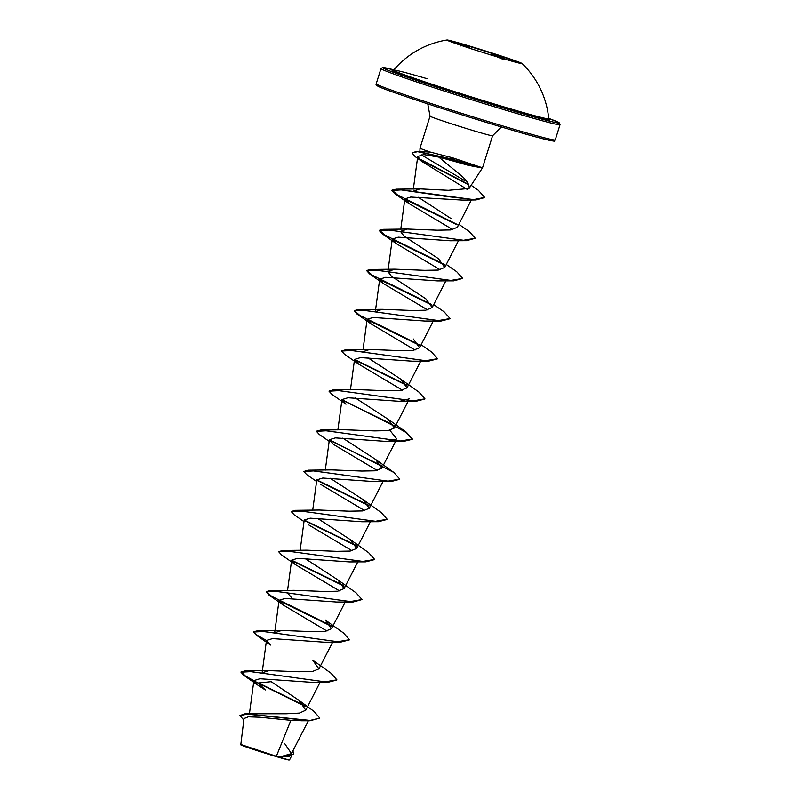 <?xml version="1.0" encoding="UTF-8"?>
<svg xmlns="http://www.w3.org/2000/svg" width="800" height="800" viewBox="0 0 800 800"><rect width="100%" height="100%" fill="white"/><g stroke="black" fill="none" stroke-linecap="round" stroke-linejoin="round"><path stroke-width="1.2" d="M447.43 40.39A39.4 1.1 -162.6 0 1 463.15 44.57A39.4 1.1 -162.6 0 1 521.54 63.61M463.26 44.21A39.4 1.1 -162.6 0 1 501.27 56.02A39.4 1.1 -162.6 0 1 522.1 63.53A39.4 1.1 -162.6 0 1 522.14 63.61A39.4 1.1 -162.6 0 1 505.82 59.44A39.4 1.1 -162.6 0 1 466.88 47.31A39.4 1.1 -162.6 0 1 446.94 40.04A39.4 1.1 -162.6 0 1 447.02 40A39.4 1.1 -162.6 0 1 463.26 44.21M490.11 54.9C495.18 54.32 506.59 58.06 503.8 59.38M460.5 45.93C459.57 44.57 460.66 44.32 463.77 45.17L473 49.58M468.89 47.97L461.36 45.48M549.12 119.52L548.75 118.75A81.29 2.28 -162.6 0 1 515.08 110.18A81.29 2.28 -162.6 0 1 434.33 85.03A81.29 2.28 -162.6 0 1 393.62 70.13L393.62 70.13A81.29 2.28 -162.6 0 1 427.28 78.75M304.71 720.56L290.89 720.32L259.65 717.22L248.37 716.81L244.01 718.51L240.78 744.83A25.38 0.71 17.4 0 0 253.92 749.59A25.38 0.71 17.4 0 0 278.7 757.3A25.38 0.71 17.4 0 0 289.2 760L279.01 757.17L291.49 753.61L284.81 743.77M240.54 744.37L279.01 757.17M481.38 167.62L481.44 167.45A31.54 0.88 -162.6 0 1 468.5 164.08A31.54 0.88 -162.6 0 1 452.16 159.12L451.53 160.58L438.78 157.09L462.75 176.93C467.54 181.53 469.64 185.39 469.07 188.5L482.55 167.74A32.77 0.92 -162.6 0 1 482.55 167.74A32.77 0.92 -162.6 0 1 481.38 167.62L481.35 167.78A31.54 0.88 -162.6 0 1 481.27 167.78A31.54 0.88 -162.6 0 1 468.4 164.41A31.54 0.88 -162.6 0 1 452.06 159.46L417.65 151.67L412.01 152.91L416.89 151.31L452.16 159.12L452.44 157.75L430.47 152.13A32.77 0.92 -162.6 0 1 420.02 148.14A32.77 0.92 -162.6 0 1 420.02 148.13L430.04 116.17A32.77 0.92 17.4 0 0 446.62 122.22A32.77 0.92 17.4 0 0 479 132.31A32.77 0.92 17.4 0 0 492.57 135.77L501.45 126.98M481.44 167.45L452.44 157.75M481.35 167.78L468.44 165.36L451.53 160.58M464.87 180.77L421.28 154.8M290.89 720.32L276.39 756.21M299.04 700.4L314.09 711.45L319.79 718.11L310.04 720.42L245.05 713.8L286.43 713.76L299.44 713.09L305.77 710.18L299.04 700.4L271.22 681.68L258.59 682.95L304.56 705.65M262.15 672.78L269.01 670.61L298.89 671.76L312.45 671.5L318.93 668.86L312.65 660.11L330.9 673.12L336.89 679.83L325.14 681.84L245.2 670.89L241.08 671.85L245.36 675.93L258.48 683.28L305.03 706.3M283.07 604.92L268.98 595.04L266.13 591.9L276.04 591.34L353.2 601.98L336.84 602.04L285.06 598.46L279.05 600.3L274.68 632.82L281.58 630.46L311.47 631.61L325.03 631.36L331.52 628.72L325.23 619.96L343.48 632.97L349.47 639.69L337.72 641.7L257.79 630.75L253.66 631.71L256.69 634.98L266.47 640.46L270.5 645.06L256.4 635.19L253.55 632.04L263.45 631.48L340.61 642.12L349.41 639.86M292.49 598.69L287.27 592.68M331.09 625.72L271.61 596.29L266.24 591.56L270.37 590.61L294.15 590.32L324.07 591.47L337.62 591.22L344.1 588.58L337.8 579.82L305.07 558.55M278.79 551.6L282.94 550.46L306.73 550.18L336.65 551.33L350.2 551.07L356.69 548.44L350.38 539.68L317.64 518.41M291.37 511.46L295.53 510.32L319.32 510.03L349.24 511.19L362.78 510.93L369.27 508.3L362.95 499.53L330.22 478.26M316.58 481.45L306.71 474.62L303.87 471.47L308.1 470.18L331.9 469.89L361.82 471.05L375.35 470.79L381.84 468.15L375.54 459.39L342.8 438.12M316.53 431.17L320.68 430.04L344.47 429.75L374.38 430.9L387.92 430.65L394.42 428.01L388.13 419.25L355.39 397.98M329.11 391.03L333.27 389.89L357.06 389.61L386.95 390.76L400.5 390.5L407 387.87L400.7 379.11L367.96 357.84M362.74 351.82L369.64 349.47L399.53 350.62L413.08 350.37L419.58 347.73L413.29 338.97M375.33 311.68L382.21 309.32L412.09 310.48L425.67 310.22L432.16 307.59L425.86 298.82L391.38 276.2L387.9 271.54L394.79 269.18L424.68 270.33L438.25 270.08L444.74 267.45L438.44 258.68L403.96 236.06L400.48 231.4L407.37 229.04L437.25 230.19L450.83 229.94L457.33 227.3L471.35 199.95M451.02 218.54L418.28 197.27M413.06 191.25L419.96 188.89L448.36 190.3L469.07 188.5M438.78 157.09L423.69 154.57L417.73 156.5L422.16 161.65L467.35 189.48M408.87 203.5L394.78 193.62L391.93 190.48L401.52 189.88L476 199.94L462.3 200.09L410.76 197.04L404.86 198.88L408.87 203.5L452.78 229.63M396.29 243.64L382.19 233.76L379.35 230.62L389.25 230.06L466.41 240.7L450.06 240.76L398.26 237.18L392.27 239.02L396.29 243.64L440.19 269.78M383.72 283.79L369.61 273.91L366.77 270.76L376.68 270.2L453.84 280.84L437.48 280.9L385.68 277.32L379.7 279.16L383.72 283.78L427.62 309.92M371.13 323.92L357.04 314.05L354.19 310.91L364.09 310.34L441.25 320.99L424.9 321.04L373.11 317.47L367.12 319.31L371.13 323.92L415.04 350.06M358.56 364.07L344.45 354.19L341.61 351.05L351.51 350.48L428.68 361.13L412.31 361.19L360.52 357.6L354.54 359.45L358.57 364.07L402.46 390.2M409.39 398.81L399.73 401.33L347.94 397.75L341.97 399.59L345.98 404.21L331.88 394.33L329.03 391.19L338.94 390.63L416.09 401.27L424.89 399M389.87 430.34L396.81 438.96L387.15 441.47L335.36 437.89L329.37 439.73L333.4 444.35L377.29 470.48M303.87 471.47L313.78 470.91L390.94 481.56L374.58 481.61L322.78 478.03L316.79 479.87L312.71 510.26M320.84 484.5L364.72 510.63M304 521.59L294.14 514.76L291.29 511.62L301.19 511.05L378.35 521.7L361.99 521.75L310.2 518.17L304.22 520.01L300.13 550.4M308.23 524.63L352.14 550.77M295.66 564.78L281.55 554.9L278.71 551.76L288.61 551.19L365.77 561.84L349.42 561.9L297.62 558.32L291.64 560.16L295.66 564.78L339.56 590.91M279.05 600.3L283.08 604.92L326.98 631.06M340.61 642.12L324.26 642.18L272.47 638.6L266.47 640.44L262.1 672.96M257.92 685.21L243.81 675.33L240.97 672.18L250.88 671.62L328.04 682.27L311.68 682.32L259.89 678.74L253.91 680.59L257.92 685.21L265.3 689.94L258.48 683.28L253.92 681M293.68 754.01L280.42 757.5M245.05 713.8L239.92 715.55L243.79 720.09M292.9 750.89L293.74 753.85L289.19 756.44L279.1 757.17M319.79 718.11L310 720.75L247.38 714.16L239.92 715.55M282.41 757.44L280.8 757.49M416.89 151.31L430.47 152.13M270.37 590.61L350.3 601.55L362.05 599.55L356.07 592.83L337.8 579.82M343.67 585.58L291.63 560.17L287.55 590.54M282.94 550.46L362.88 561.41L374.63 559.41L368.64 552.69L350.38 539.67M356.24 545.44L304.21 520.03M295.53 510.32L375.46 521.27L387.21 519.27L381.22 512.55L362.95 499.53M368.82 505.29L316.79 479.89M308.1 470.18L388.04 481.13L399.79 479.12L393.8 472.41L329.37 439.75L325.29 470.12M320.68 430.04L400.62 440.98L412.37 438.98L406.38 432.26L341.97 399.61L337.87 429.98M333.27 389.89L413.2 400.84L424.95 398.84L418.96 392.12L400.7 379.11M406.57 384.87L354.53 359.46L350.45 389.83M341.69 350.89L345.84 349.75L425.78 360.7L437.53 358.69L431.54 351.98L421.12 344.74M419.14 344.73L359.67 315.3L354.3 310.57L358.43 309.61L438.36 320.56L450.11 318.56L444.12 311.83L433.7 304.6M431.72 304.58L372.24 275.16L366.88 270.43L371 269.47L450.94 280.42L462.69 278.41L456.7 271.7L446.28 264.46M444.3 264.44L384.83 235.02L379.46 230.29L383.58 229.33L463.52 240.27L475.27 238.27L469.28 231.55L458.86 224.31M456.89 224.3L397.41 194.87L392.04 190.14L396.17 189.18L447.81 196.65L473.74 199.56L484.7 197.43L478.3 190.26L471.32 185.43M468.46 184.31L418.48 158.35M328.04 682.27L336.83 680M331.38 626.27L279.07 600.71M353.2 601.98L362.05 599.55M343.96 586.13L291.65 560.57M365.77 561.84L374.57 559.57M356.54 545.98L304.23 520.43M378.35 521.7L387.15 519.43M369.11 505.84L316.81 480.29M390.94 481.56L399.73 479.29M381.69 465.7L329.39 440.15M329.16 441.31L319.29 434.48L316.45 431.33L326.35 430.77L403.51 441.41L412.27 439.31L406.33 432.63L388.08 422.34L341.99 400.01M406.87 385.42L354.55 359.86M428.68 361.13L437.47 358.86M419.44 345.28L367.14 319.73M441.25 320.99L450.05 318.72M432.01 305.13L379.71 279.58M453.84 280.84L462.69 278.41M444.59 264.99L392.29 239.43M466.41 240.7L475.27 238.27M457.18 224.85L404.87 199.29M476 199.94L484.64 197.59M468.67 184.82L419.23 159.2M422.16 161.65L415.21 156.65L412.01 152.91M503.33 59.46L494.84 55.91M549.02 119.42A82.59 2.31 -162.6 0 1 515.52 111.25A82.59 2.31 -162.6 0 1 426.16 83.27A82.59 2.31 -162.6 0 1 394.34 70.74M560.02 124.69L559.24 122.81L548.71 118.37A92.41 2.59 -162.6 0 1 520.82 113.15A92.41 2.59 -162.6 0 1 411.55 78.71A92.41 2.59 -162.6 0 1 393.87 69.84L382.69 67.48L380.97 68.58A93.82 2.63 -162.6 0 0 428.44 85.9A93.82 2.63 -162.6 0 0 521.16 114.77A93.82 2.63 -162.6 0 0 560.02 124.69L555.26 139.9A93.82 2.63 17.4 0 1 516.39 129.98A93.82 2.63 17.4 0 1 423.67 101.11A93.82 2.63 17.4 0 1 376.21 83.79L380.97 68.58M379.97 85.78A92.41 2.59 17.4 0 0 414.65 99.55A92.41 2.59 17.4 0 0 515.21 131.05M376.21 83.79C375.62 84.53 376.38 85.43 378.47 86.49C387.39 91.17 466.09 116.8 515.24 131.06A92.41 2.59 17.4 0 0 551.03 139.39M447.02 40A88.19 88.19 0 0 0 393.62 70.14L392.88 70.56M291.5 753.61L308.35 720.75M249.44 713.69L253.89 680.59M305.77 710.18L320.1 682.23M318.95 668.87L332.68 642.09M331.53 628.73L345.26 601.94M344.11 588.58L357.84 561.8M356.69 548.44L370.42 521.66M369.27 508.3L383 481.52M381.85 468.16L395.58 441.38M394.43 428.02L408.16 401.23M407.01 387.87L420.73 361.09M363.03 349.69L367.11 319.3M419.59 347.73L433.31 320.95M375.32 311.68L379.69 279.16M432.17 307.59L445.89 280.81M387.9 271.54L392.27 239.02M444.75 267.45L458.47 240.67M400.76 229.26L404.85 198.88M413.34 189.12L417.73 156.5M291.51 756.06L289.61 759.78M310 720.75L300.92 720.77M482.56 167.73L492.57 135.77M419.88 151.48L420.02 148.14M430.04 116.17L427.76 103.89M515.24 131.06C546.2 140.31 557.02 141.87 554.09 140.94L555.26 139.9M269.01 670.6L245.2 670.89M281.58 630.46L257.79 630.75M375.54 459.39L393.8 472.41M388.13 419.25L406.38 432.26M369.64 349.46L345.84 349.75M382.21 309.32L358.43 309.61M394.79 269.18L371 269.47M407.37 229.04L383.58 229.33M419.96 188.9L396.17 189.18M399.73 401.33L416.09 401.27M387.15 441.47L403.51 441.41M548.75 118.75A88.19 88.19 0 0 0 522.1 63.53"/></g></svg>
